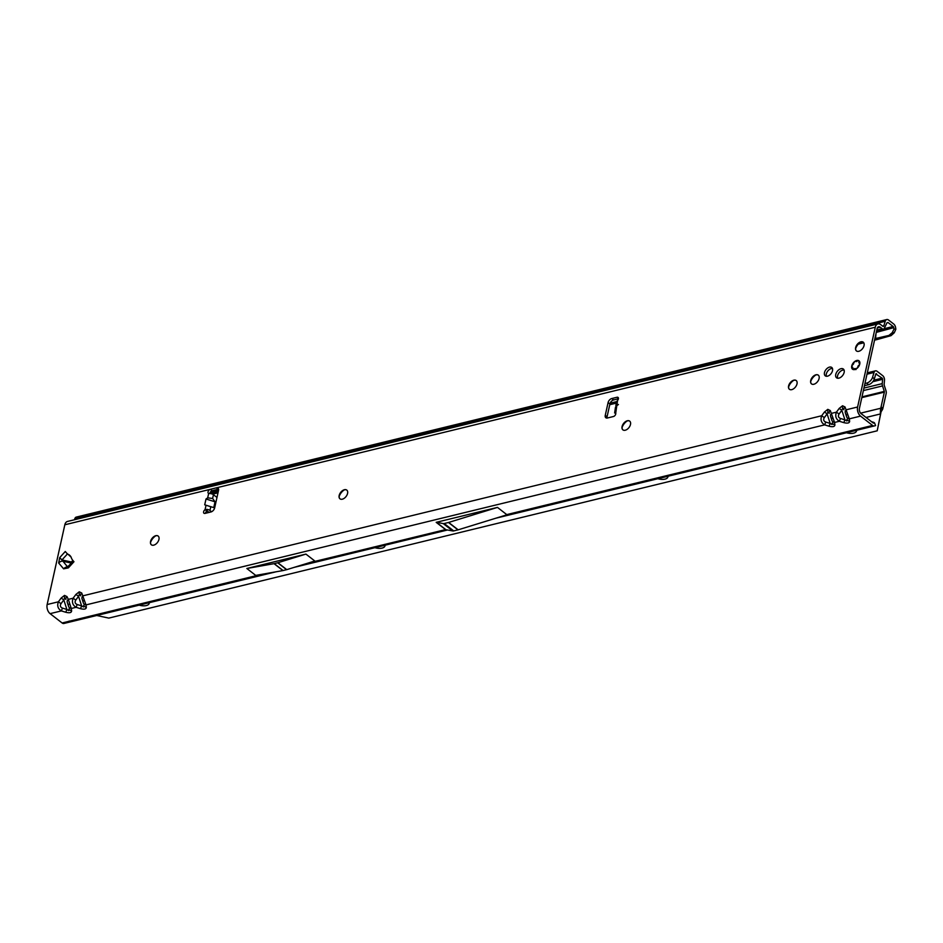 <?xml version="1.0" encoding="UTF-8"?>
<svg xmlns="http://www.w3.org/2000/svg" width="943" height="943" viewBox="0 0 943 943"><rect width="100%" height="100%" fill="white"/><g stroke="black" fill="none" stroke-linecap="round" stroke-linejoin="round"><path stroke-width="1.41" d="M151.422 544.842A5.54 3.395 127.8 0 1 150.656 541.659A5.54 3.395 127.8 0 1 150.68 541.541A5.54 3.395 127.8 0 1 154.935 536.143A5.54 3.395 127.8 0 1 158.212 536.096M340.034 498.871A5.54 3.395 127.8 0 1 339.268 495.688A5.54 3.395 127.8 0 1 339.291 495.57A5.54 3.395 127.8 0 1 343.547 490.171A5.54 3.395 127.8 0 1 346.824 490.124M622.958 429.914A5.54 3.395 127.8 0 1 622.191 426.731A5.54 3.395 127.8 0 1 622.215 426.613A5.54 3.395 127.8 0 1 626.47 421.215A5.54 3.395 127.8 0 1 629.747 421.167M789.468 389.329A5.54 3.395 127.8 0 1 788.702 386.147A5.54 3.395 127.8 0 1 788.725 386.029A5.54 3.395 127.8 0 1 792.98 380.63A5.54 3.395 127.8 0 1 796.257 380.583M811.569 383.942A5.54 3.395 127.8 0 1 810.803 380.76A5.54 3.395 127.8 0 1 810.827 380.642A5.54 3.395 127.8 0 1 815.082 375.243A5.54 3.395 127.8 0 1 818.359 375.196M856.515 350.985A5.54 3.395 127.8 0 1 855.749 347.79A5.54 3.395 127.8 0 1 855.772 347.684A5.54 3.395 127.8 0 1 860.028 342.285A5.54 3.395 127.8 0 1 863.305 342.238M158.954 539.408A5.54 3.395 127.8 0 1 155.666 544.229A5.54 3.395 127.8 0 1 151.363 544.795A5.54 3.395 127.8 0 1 150.562 541.447A5.54 3.395 127.8 0 1 153.85 536.626A5.54 3.395 127.8 0 1 158.153 536.048A5.54 3.395 127.8 0 1 158.954 539.408M347.566 493.425A5.54 3.395 127.8 0 1 344.278 498.258A5.54 3.395 127.8 0 1 339.975 498.823A5.54 3.395 127.8 0 1 339.174 495.476A5.54 3.395 127.8 0 1 342.462 490.655A5.54 3.395 127.8 0 1 346.765 490.077A5.54 3.395 127.8 0 1 347.566 493.425M630.49 424.468A5.54 3.395 127.8 0 1 627.201 429.289A5.54 3.395 127.8 0 1 622.899 429.867A5.54 3.395 127.8 0 1 622.085 426.519A5.54 3.395 127.8 0 1 625.386 421.698A5.54 3.395 127.8 0 1 629.688 421.12A5.54 3.395 127.8 0 1 630.49 424.468M797 383.884A5.54 3.395 127.8 0 1 793.711 388.705A5.54 3.395 127.8 0 1 789.409 389.282A5.54 3.395 127.8 0 1 788.596 385.935A5.54 3.395 127.8 0 1 791.896 381.113A5.54 3.395 127.8 0 1 796.198 380.536A5.54 3.395 127.8 0 1 797 383.884M837.667 378.237A5.54 3.395 127.8 0 1 837.573 375.856A5.54 3.395 127.8 0 1 844.056 370.01M844.15 372.391A5.54 3.395 127.8 0 1 840.861 377.212A5.54 3.395 127.8 0 1 836.559 377.789A5.54 3.395 127.8 0 1 835.757 374.442A5.54 3.395 127.8 0 1 839.046 369.621A5.54 3.395 127.8 0 1 843.348 369.043A5.54 3.395 127.8 0 1 844.15 372.391M864.047 345.539A5.54 3.395 127.8 0 1 860.759 350.36A5.54 3.395 127.8 0 1 856.444 350.937A5.54 3.395 127.8 0 1 855.643 347.59A5.54 3.395 127.8 0 1 858.932 342.769A5.54 3.395 127.8 0 1 863.246 342.191A5.54 3.395 127.8 0 1 864.047 345.539M819.102 378.497A5.54 3.395 127.8 0 1 815.813 383.318A5.54 3.395 127.8 0 1 811.51 383.895A5.54 3.395 127.8 0 1 810.709 380.548A5.54 3.395 127.8 0 1 813.998 375.727A5.54 3.395 127.8 0 1 818.3 375.149A5.54 3.395 127.8 0 1 819.102 378.497M826.374 376.269A5.293 3.253 127.8 0 1 826.304 374.041A5.293 3.253 127.8 0 1 832.445 368.442M832.516 370.67A5.293 3.253 127.8 0 1 829.369 375.279A5.293 3.253 127.8 0 1 825.255 375.833A5.293 3.253 127.8 0 1 824.477 372.626A5.293 3.253 127.8 0 1 827.624 368.018A5.293 3.253 127.8 0 1 831.75 367.464A5.293 3.253 127.8 0 1 832.516 370.67M859.768 364.033A5.293 3.253 127.8 0 1 856.633 368.642A5.293 3.253 127.8 0 1 852.507 369.184A5.293 3.253 127.8 0 1 851.741 365.99A5.293 3.253 127.8 0 1 854.888 361.369A5.293 3.253 127.8 0 1 859.002 360.827A5.293 3.253 127.8 0 1 859.768 364.033M617.582 400.421L616.993 404.394L618.431 404.523L616.816 405.62L615.732 413.046A2.428 1.485 127.8 0 1 613.433 416.523L607.469 417.985A3.89 2.381 127.8 0 1 605.819 417.725A3.89 2.381 127.8 0 1 605.253 415.38L608.094 402.578A3.89 2.381 127.8 0 1 611.771 398.535L617.005 397.262A2.428 1.485 127.8 0 1 618.042 397.416A2.428 1.485 127.8 0 1 617.582 400.421L616.227 402.119L616.027 406.197M84.127 600.679L82.843 600.868L83.373 603.013A3.501 3.018 -8.1 0 0 86.013 604.899L81.735 593.017L79.247 591.803A3.501 2.192 76.3 0 0 79.412 594.42L80.615 595.823A3.501 2.64 -25.6 0 1 81.735 593.017M69.393 604.274L68.096 604.463L68.639 606.597A3.501 3.018 -8.1 0 0 71.279 608.483L68.32 599.371L73.13 598.204C71.668 602.153 72.646 605.194 76.088 607.316L80.509 608.671C84.292 609.614 86.237 609.143 86.343 607.245A3.501 3.018 171.9 0 1 83.715 605.359L83.491 606.974L81.628 605.866L78.54 596.33L79.412 594.42M64.678 598.003L65.88 599.406A3.501 2.64 -25.6 0 1 67 596.613L64.513 595.398A3.501 2.192 76.3 0 0 64.678 598.003L63.806 599.913L61.165 598.039L58.395 601.799C56.934 605.748 57.912 608.789 61.354 610.911L62.462 608.105C60.305 607.198 59.833 605.724 61.024 603.685L63.806 599.913L66.894 609.461L62.462 608.105M68.756 610.569L66.894 609.461L65.774 612.255C69.558 613.209 71.503 612.738 71.609 610.84A3.501 3.018 171.9 0 1 68.98 608.954L68.756 610.569M832.681 418.232L831.396 418.421L831.938 420.554A3.501 3.018 -8.1 0 0 834.579 422.44L830.3 410.57L827.801 409.356A3.501 2.192 76.3 0 0 827.978 411.961L829.18 413.364A3.501 2.64 -25.6 0 1 830.3 410.57M83.373 603.013L81.947 598.581A3.501 2.64 -25.6 0 1 83.055 595.787L821.695 415.757C820.233 419.706 821.212 422.735 824.642 424.869L829.074 426.212C832.846 427.167 834.791 426.684 834.909 424.798A3.501 3.018 171.9 0 1 832.268 422.912L832.044 424.527L830.194 423.419L827.094 413.871L827.978 411.961M847.415 414.637L846.13 414.826L846.673 416.971A3.501 3.018 -8.1 0 0 849.313 418.857L845.034 406.975L842.547 405.761A3.501 2.192 76.3 0 0 842.712 408.366L843.914 409.781A3.501 2.64 -25.6 0 1 845.034 406.975M831.938 420.554L830.5 416.134A3.501 2.64 -25.6 0 1 831.62 413.329L836.429 412.162C834.968 416.111 835.946 419.152 839.376 421.273L843.808 422.629C847.58 423.572 849.525 423.101 849.643 421.203A3.501 3.018 171.9 0 1 847.003 419.317L846.779 420.932L844.928 419.824L841.828 410.288L842.712 408.366M205.421 513.298A2.428 1.485 127.8 0 1 205.444 513.181A2.428 1.485 127.8 0 1 206.882 511.071L205.067 509.656L207.083 509.385A3.501 1.686 12.5 0 1 209.947 510.493L211.562 511.743M216.961 497.48A1.945 1.214 76.3 0 0 216.725 497.244L213.448 494.71A3.501 1.686 -167.5 0 0 210.584 493.602L208.662 493.448A2.428 1.485 127.8 0 1 208.391 493.307A2.428 1.485 127.8 0 1 208.038 491.833A2.428 1.485 127.8 0 1 210.348 489.311L216.312 487.849A3.89 2.381 127.8 0 1 217.963 488.109A3.89 2.381 127.8 0 1 218.528 490.454L214.65 507.912A3.89 2.381 127.8 0 1 210.973 511.943L205.008 513.405A2.428 1.485 127.8 0 1 203.971 513.24A2.428 1.485 127.8 0 1 203.617 511.778A2.428 1.485 127.8 0 1 205.067 509.656L206.046 505.259L204.714 504.823L206.01 499.012L207.684 497.845L212.611 498.47L215.039 501.794L206.01 499.012M209.817 493.46A2.428 1.485 127.8 0 1 209.865 493.248A2.428 1.485 127.8 0 1 212.163 490.725L218.128 489.264A3.89 2.381 127.8 0 1 218.576 489.193M72.823 560.401L73.955 561.733L68.356 567.875L63.617 568.829L58.678 563.006L59.68 557.643L65.279 551.502L66.411 552.834A19.438 11.917 127.8 0 0 67.519 553.895A19.438 11.917 127.8 0 0 69.028 554.802A3.89 2.381 -52.2 0 1 69.334 554.979A3.89 2.381 -52.2 0 1 69.346 555.003A18.07 11.08 -52.2 0 1 71.031 556.983A3.89 2.381 -52.2 0 1 71.197 557.36A19.438 11.917 127.8 0 0 72.823 560.401M155.713 535.848A8.263 5.069 -52.2 0 0 150.55 542.484M344.325 489.877A8.263 5.069 -52.2 0 0 339.162 496.513M627.248 420.908A8.263 5.069 -52.2 0 0 622.085 427.556M793.758 380.324A8.263 5.069 -52.2 0 0 788.596 386.972M815.86 374.937A8.263 5.069 -52.2 0 0 810.697 381.585M860.806 341.979A8.263 5.069 -52.2 0 0 855.643 348.615M877.344 327.916L880.267 327.209A3.89 2.428 -103.7 0 0 878.605 326.761A3.89 2.428 -103.7 0 0 877.096 328.647L859.415 408.413A3.89 2.428 -103.7 0 0 861.1 413.623L873.124 422.947A1.356 0.849 -103.7 0 0 873.725 423.101L874.503 422.877L873.784 422.381L871.462 421.662M607.021 418.055A3.89 2.381 127.8 0 1 607.068 416.782L609.909 403.993A3.89 2.381 127.8 0 1 613.598 399.95L618.408 398.771M70.312 555.946A19.438 11.917 127.8 0 1 69.334 555.309L67.519 553.895M65.303 623.064L64.03 623.453A4.279 2.676 -103.7 0 1 62.12 622.981L50.109 613.645A6.801 4.255 76.3 0 1 47.15 604.534L64.831 524.779A6.801 4.255 76.3 0 1 67.46 521.455L877.909 323.921A6.801 4.255 -103.7 0 1 880.809 324.722L882.754 326.231A1.356 0.849 76.3 0 0 883.839 325.818L882.624 326.113M877.909 323.921A6.801 4.255 -103.7 0 0 875.281 327.233L857.6 406.999A6.801 4.255 -103.7 0 0 860.558 416.111L872.57 425.446A4.279 2.676 76.3 0 0 874.267 425.965A4.279 2.676 76.3 0 0 874.479 425.918L875.599 425.588L874.503 422.877M206.046 505.259L213.755 507.605L215.039 501.794M206.882 511.071L209.405 512.332M616.993 404.394L615.767 405.254M614.636 412.999L615.496 407.128L616.816 405.62M615.791 413.423L614.977 412.786L615.732 413.046M615.791 413.411L614.977 412.786L615.744 413.093M74.155 620.081L72.752 621.331L70.961 620.824L261.576 574.37M874.267 425.965L865.556 428.098L863.729 427.603L872.57 425.446M497.48 507.405L448.644 522.446A3.89 2.381 127.8 0 1 448.467 522.493L444.2 523.53A3.89 2.381 127.8 0 1 443.234 523.577L436.432 522.328A0.967 0.601 -52.2 0 0 436.185 522.339L497.48 507.405L506.98 514.784L458.157 529.825A3.89 2.381 127.8 0 1 457.968 529.872L453.701 530.909A3.89 2.381 127.8 0 1 452.746 530.956L445.933 529.707A0.967 0.601 -52.2 0 0 445.697 529.718L308.797 562.853M246.842 568.488L255.742 575.407L282.935 570.574A3.89 2.381 127.8 0 0 283.112 570.539L286.601 569.69A3.89 2.381 127.8 0 0 286.778 569.643L314.821 561.002L305.921 554.095L277.879 562.723A3.89 2.381 127.8 0 1 277.702 562.782L274.213 563.631A3.89 2.381 127.8 0 1 274.036 563.666L246.842 568.488L305.921 554.095M880.267 327.209L882.2 328.718A4.279 2.676 76.3 0 0 883.827 329.248L887.021 322.754L888.035 322.53L887.021 322.754M876.577 331.028L883.827 329.248M887.009 322.777L888.035 322.53L893.151 326.502A1.356 0.849 -103.7 0 1 893.764 327.657L893.976 329.06L895.85 329.225L895.614 327.634A4.279 2.676 76.3 0 0 893.705 324.015L888.589 320.042A4.279 2.676 -103.7 0 0 886.762 319.547A4.279 2.676 -103.7 0 0 885.194 321.315L883.839 325.818M74.473 519.758L74.745 518.85A4.279 2.676 76.3 0 1 76.312 517.082L886.762 319.547M893.151 326.502L884.098 328.718M895.85 329.225L894.247 332.785L891.041 335.637L888.943 335.425L875.575 338.502L877.462 339.456L874.55 340.164M863.776 342.792L858.283 344.136M616.074 403.168L609.756 404.712M875.988 333.669L875.575 338.502L874.88 338.667M861.985 341.814L860.511 342.168M616.368 401.683L610.168 403.191M836.429 412.162L839.058 414.048L841.828 410.288L839.199 408.402L836.429 412.162M834.909 424.798L834.579 422.44L839.376 421.273L840.496 418.468C838.339 417.56 837.855 416.087 839.058 414.048M846.673 416.971L845.234 412.539A3.501 2.64 -25.6 0 1 846.354 409.745L857.6 406.999M843.808 422.629L844.928 419.824L840.496 418.468M821.695 415.757L824.323 417.643L827.094 413.871L824.465 411.985L821.695 415.757M86.343 607.245L86.013 604.899L824.642 424.869L825.762 422.063C823.604 421.156 823.121 419.682 824.323 417.643M829.074 426.212L830.194 423.419L825.762 422.063M47.15 604.534L58.395 601.799L61.024 603.685M68.639 606.597L67.212 602.176A3.501 2.64 -25.6 0 1 68.32 599.371L67 596.613M73.13 598.204L75.77 600.09L78.54 596.33L75.9 594.444L73.13 598.204M71.609 610.84L71.279 608.483L76.088 607.316L77.196 604.51C75.039 603.603 74.568 602.129 75.77 600.09M80.509 608.671L81.628 605.866L77.196 604.51M891.041 335.637L877.462 339.456M888.943 335.425L892.278 332.655L893.976 329.06M892.278 332.655L894.247 332.785M207.26 510.847L207.083 509.385M213.755 507.605L204.714 504.823M71.114 557.148L68.191 554.425M67.495 553.883L61.955 559.965L68.356 567.875M69.322 565.281L67.189 566.932A4.856 3.807 139.7 0 0 63.617 568.829M72.552 563.313L71.444 562.004L71.574 563.537M72.87 560.448L71.444 562.004L61.955 559.965L59.68 557.643M71.138 563.018L62.262 561.109A4.856 3.807 139.7 0 0 58.678 563.006M855.867 369.562L854.511 369.102A1.945 1.191 127.8 0 1 853.368 369.538L853.297 369.467A5.163 3.171 127.8 0 1 852.755 369.208A1.945 1.191 127.8 0 1 852.625 368.194L852.649 368.065A1.745 1.073 -52.2 0 0 852.802 369.019A4.998 3.065 -52.2 0 0 853.321 369.267A1.745 1.073 -52.2 0 0 854.346 368.878L855.631 368.984A4.998 3.065 -52.2 0 0 857.93 367.192L858.095 365.955L857.765 367.051M852.496 364.517L852.413 364.587A4.998 3.065 -52.2 0 0 851.977 365.931A4.998 3.065 -52.2 0 0 851.859 367.192L851.788 367.298A5.163 3.171 127.8 0 1 851.906 366.014L851.871 367.664L853.474 368.678M858 360.532L857.6 360.544A5.163 3.171 127.8 0 1 859.368 361.381L859.203 361.452A4.998 3.065 -52.2 0 0 857.482 360.639L855.996 361.417A1.745 1.073 -52.2 0 0 855.042 361.511A4.998 3.065 -52.2 0 0 854.346 362.053A1.745 1.073 -52.2 0 0 853.721 363.196L852.437 364.587A5.163 3.171 127.8 0 0 851.918 365.955M858.165 367.133L858.059 367.31A5.163 3.171 127.8 0 1 855.69 369.161L855.949 369.585M858.095 365.955L858.625 365.53A1.745 1.073 -52.2 0 0 859.438 364.481L859.804 363.692A5.163 3.171 127.8 0 1 859.627 364.517L859.615 363.692A1.745 1.073 -52.2 0 0 859.203 362.949L858.955 361.688L859.379 362.855M859.627 364.517L859.438 364.481A4.998 3.065 -52.2 0 0 859.615 363.692L859.804 363.692M148.994 601.811A8.263 3.984 12.5 0 1 146.33 605.547A8.263 3.984 12.5 0 1 137.584 604.593M384.768 544.347A8.263 3.984 12.5 0 1 382.092 548.083A8.263 3.984 12.5 0 1 373.345 547.129M667.691 475.378A8.263 3.984 12.5 0 1 665.015 479.127A8.263 3.984 12.5 0 1 656.269 478.16M856.303 429.407A8.263 3.984 12.5 0 1 853.627 433.155A8.263 3.984 12.5 0 1 844.881 432.189M861.808 397.628L884.345 392.135A0.967 0.613 76.3 0 0 884.298 391.416L882.518 385.923A3.89 2.428 -103.7 0 1 882.235 383.636L882.601 379.31A0.967 0.613 76.3 0 0 882.153 378.155L873.807 380.194M875.823 373.982L882.153 378.155M864.931 383.53L866.723 383.094A5.835 3.312 -47.4 0 0 872.57 377.294L874.02 372.473A3.89 2.428 76.3 0 1 875.446 370.858A3.89 2.428 76.3 0 1 877.108 371.306L882.707 375.668A3.89 2.428 76.3 0 1 884.487 380.265L884.121 384.591A0.967 0.613 -103.7 0 0 884.192 385.157L885.972 390.65A3.89 2.428 76.3 0 1 886.161 393.549L882.896 408.284A5.835 3.572 -52.2 0 1 882.424 409.698L880.597 408.284A5.835 3.572 -52.2 0 0 881.08 406.869L882.896 408.284M884.345 392.135L881.08 406.869M876.554 373.805A0.967 0.613 76.3 0 0 875.776 374.088L874.326 378.921A5.835 3.312 132.6 0 1 868.491 384.72L866.723 383.094M864.448 385.699L868.491 384.72M881.08 411.761L881.481 411.113M881.163 411.407L880.609 413.906L880.361 412.904L880.597 408.284L860.617 413.152M882.424 409.698L880.361 412.904M881.033 412.032L877.214 430.81L880.609 413.906L866.039 417.454M94.677 615.048L108.775 618.101L877.214 430.81M64.831 524.779L210.348 489.311L212.163 490.725M208.662 493.448L207.684 497.845M64.513 595.398L61.165 598.039M79.247 591.803L75.9 594.444M827.801 409.356L824.465 411.985M842.547 405.761L839.199 408.402M875.281 327.233L216.312 487.849L218.128 489.264M210.784 506.733L209.947 510.493M213.448 494.71L212.611 498.47M74.143 620.117L262.567 574.193M307.783 563.171L445.532 529.601M506.815 514.654L863.8 427.651M506.756 514.607L863.729 427.603M436.185 522.339L445.473 529.542M849.643 421.203L849.313 418.857L860.558 416.111M50.109 613.645L61.354 610.911L65.774 612.255M62.12 622.981L70.961 620.824M210.124 492.529L218.517 490.478M876.79 330.038L882.2 328.718M885.194 321.315L74.745 518.85M212.529 494.167L217.998 492.835M845.234 412.539L846.13 414.826M830.5 416.134L831.396 418.421M67.212 602.176L68.096 604.463M81.947 598.581L82.843 600.868M893.764 327.657L876.271 332.384M436.432 522.328L445.933 529.707M443.234 523.577L452.746 530.956M444.2 523.53L453.701 530.909M448.467 522.493L457.968 529.872M448.644 522.446L458.157 529.825M274.036 563.666L282.935 570.574M274.213 563.631L283.112 570.539M277.702 562.782L286.601 569.69M277.879 562.723L286.778 569.643M617.005 397.262L618.443 398.382M611.771 398.535L613.598 399.95M608.094 402.578L609.909 403.993M605.253 415.38L607.068 416.782M69.817 555.415L69.028 554.802M858.802 362.76L859.403 362.866A1.945 1.191 127.8 0 1 859.556 362.961L859.203 362.949M852.696 367.605L851.859 367.192L852.649 368.065M858.955 361.688L859.863 362.442M859.474 364.988A1.945 1.191 127.8 0 1 858.79 365.754L859.026 365.943M855.03 361.464A5.163 3.171 127.8 0 0 854.358 362.006L855.16 361.452A1.945 1.191 127.8 0 1 856.173 361.334L855.996 361.417M854.346 368.878L854.995 369.467M855.065 361.44L856.881 361.546M858.625 365.53L858.684 366.497M851.906 365.978L852.767 364.528M855.607 368.737L854.877 368.465M852.389 364.599L853.061 364.528M852.755 367.593L852.13 367.027M853.556 363.927L852.661 364.623M854.334 362.006L853.721 363.196M857.458 360.733L856.609 361.534M882.235 383.636L863.918 388.092M872.829 381.691L882.601 379.31M882.518 385.923L863.364 390.591M884.298 391.416L861.985 396.85M867.006 374.182L874.02 372.473M872.57 377.294L874.326 378.921M72.788 621.319L275.804 571.847M294.133 567.38L447.489 530.001M495.924 518.19L865.556 428.098M218.293 491.48L210.03 493.495M69.287 621.048L64.277 623.37L72.752 621.331M73.283 560.932L67.46 567.273M852.767 369.243L852.672 367.24M875.446 370.858L867.301 372.839"/></g></svg>
